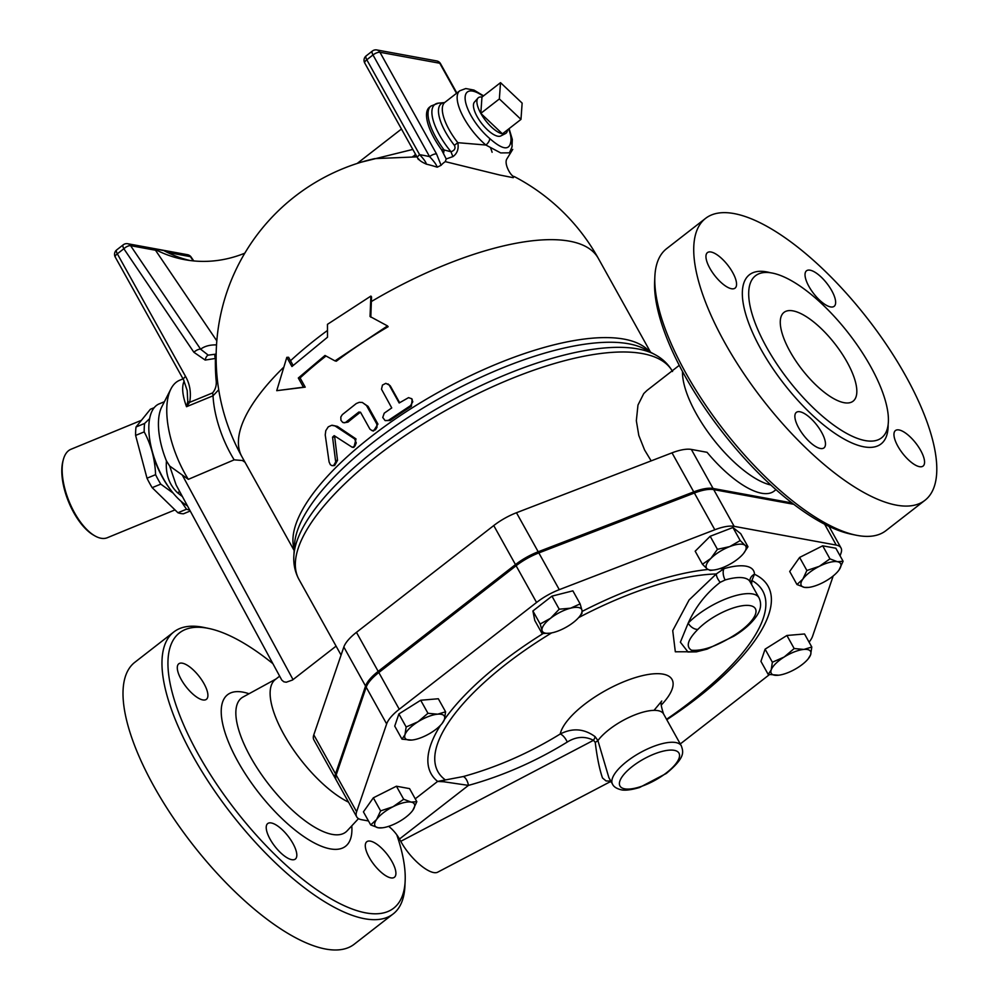<?xml version="1.0" encoding="UTF-8"?>
<svg xmlns="http://www.w3.org/2000/svg" width="999" height="999" viewBox="0 0 999 999"><rect width="100%" height="100%" fill="white"/><g stroke="black" fill="none" stroke-linecap="round" stroke-linejoin="round"><path stroke-width="1.5" d="M63.374 459.465L62.974 460.939A46.416 20.917 67.7 0 0 93.444 535.052L94.768 535.814A47.815 21.553 -112.3 0 1 63.374 459.465A47.815 21.553 -112.3 0 1 70.954 449.275L141.433 420.304M175 509.902L107.318 537.724A47.815 21.553 -112.3 0 1 94.768 535.814M154.183 407.692L150.374 409.265L136.026 426.985A55.557 25.037 67.7 0 0 135.614 435.414L147.003 478.209A55.557 25.037 67.7 0 0 152.173 487.662L177.922 512.749A55.557 25.037 67.7 0 0 183.504 513.773L190.235 511.001M499.363 98.938L500.524 82.655L522.14 103.109L520.979 119.393L499.363 98.938L480.806 113.362L481.968 97.09L500.524 82.655M507.48 129.882A22.502 8.354 -127.9 0 1 505.519 133.541A22.502 8.354 -127.9 0 1 502.422 133.829L520.979 119.393M480.806 113.362A22.502 8.354 -127.9 0 0 502.422 133.829L480.806 113.362A22.502 8.354 -127.9 0 1 477.947 98.102A22.502 8.354 -127.9 0 1 481.968 97.09M505.519 133.541L500.799 135.951A21.516 7.98 -127.9 0 1 481.768 123.564A21.516 7.98 -127.9 0 1 474.45 102.073L477.947 98.102M483.591 95.829L473.913 90.06L465.746 88.549L459.777 90.784A39.386 14.61 52.1 0 0 485.876 145.03A5.632 2.585 -49.8 0 0 489.722 138.511A33.754 12.525 -127.9 0 1 465.347 100.799A33.754 12.525 -127.9 0 1 483.104 96.204M508.616 129.008A33.754 12.525 -127.9 0 1 510.664 142.358A5.632 5.045 15.9 0 1 511.95 147.115L512.312 139.423L509.103 128.634M452.972 156.593A8.442 1.336 -109.2 0 1 451.011 151.773A43.881 16.284 -127.9 0 1 438.499 103.134L444.48 102.585A40.509 15.035 52.1 0 0 454.395 145.342C455.844 148.239 454.72 150.387 451.011 151.773L444.056 149.937A45.005 16.696 52.1 0 1 431.019 106.019L429.508 107.193A45.005 16.696 52.1 0 0 441.558 149.775L446.203 158.941L452.972 156.593C457.305 153.421 458.916 148.776 457.804 142.682L485.876 145.03L500.711 152.922L509.428 152.822L511.95 147.115M173.177 493.119L160.764 484.128A55.557 25.037 -112.3 0 1 155.594 474.675C154.945 459.115 151.149 444.855 144.206 431.88A55.557 25.037 -112.3 0 1 144.618 423.451L149.625 418.631M189.723 510.039A55.557 25.037 -112.3 0 1 186.513 509.215L181.106 501.323M144.206 431.88L135.614 435.414M155.594 474.675L147.003 478.209M144.618 423.451L136.026 426.985M186.513 509.215L177.922 512.749M160.764 484.128L152.173 487.662M149.675 439.11L149.987 441.196A52.035 23.452 67.7 0 0 155.906 463.286A52.035 23.452 67.7 0 0 169.181 487.887L170.429 489.585A56.256 25.35 -112.3 0 1 156.081 462.987A56.256 25.35 -112.3 0 1 149.675 439.11A56.256 25.35 -112.3 0 1 159.166 403.883L164.398 401.735M713.96 569.979L710.214 570.429L707.242 568.993A22.502 8.029 150.9 0 0 713.96 569.979A22.502 8.029 150.9 0 0 722.514 567.682A22.502 8.029 150.9 0 0 741.395 555.831A22.502 8.029 150.9 0 0 743.456 553.571A22.502 8.029 150.9 0 0 745.004 545.292L747.976 546.728L743.543 553.471M702.447 564.26L710.851 558.441A22.502 8.029 150.9 0 0 707.242 568.993L702.447 564.26L695.179 551.211L710.177 536.276L732.941 527.509L740.209 540.559L745.004 545.292A22.502 8.029 150.9 0 0 729.732 546.59L740.209 540.559M710.851 558.441L717.432 549.325L729.732 546.59A22.502 8.029 150.9 0 0 710.851 558.441M796.965 584.527L802.834 579.145A22.502 8.029 150.9 0 0 804.445 587.375L796.965 584.527L789.697 571.465L799.612 557.43L806.88 570.491L819.33 566.321A22.502 8.029 150.9 0 0 802.834 579.145L806.88 570.491M808.778 587.387L804.445 587.375A22.502 8.029 150.9 0 0 808.778 587.387A22.502 8.029 150.9 0 0 822.564 582.767A22.502 8.029 150.9 0 0 838.273 570.978A22.502 8.029 150.9 0 0 839.06 569.942L838.273 570.978M837.437 561.713L843.106 561.276L839.06 569.942A22.502 8.029 150.9 0 0 837.437 561.713A22.502 8.029 150.9 0 0 819.33 566.321L829.944 558.866L837.437 561.713M772.364 662.225L784.178 657.017A22.502 8.029 150.9 0 0 771.191 669.954L772.364 662.225L765.097 649.163L786.9 635.476L794.168 648.538L803.895 649.425A22.502 8.029 150.9 0 0 784.178 657.017L794.168 648.538M778.745 675.199L768.194 674.4L771.191 669.954A22.502 8.029 150.9 0 0 777.934 675.287A22.502 8.029 150.9 0 0 778.745 675.199A22.502 8.029 150.9 0 0 797.652 667.694A22.502 8.029 150.9 0 0 808.241 658.791A22.502 8.029 150.9 0 0 810.626 654.77L808.241 658.791M803.895 649.425L811.8 647.027L810.626 654.77A22.502 8.029 150.9 0 0 803.895 649.425M416.833 801.673L412.787 810.339A22.502 8.029 150.9 0 0 411.163 802.11L416.833 801.673L409.565 788.623L396.416 786.213L403.683 799.262L411.163 802.11A22.502 8.029 150.9 0 0 393.057 806.717L403.683 799.262M376.561 819.542L380.607 810.888L393.057 806.717A22.502 8.029 150.9 0 0 376.561 819.542A22.502 8.029 150.9 0 0 378.184 827.771L370.691 824.924L376.561 819.542M412.787 810.339L412.025 811.35A22.502 8.029 150.9 0 0 412.787 810.339M382.505 827.784L378.184 827.771A22.502 8.029 150.9 0 0 382.505 827.784A22.502 8.029 150.9 0 0 396.291 823.164A22.502 8.029 150.9 0 0 412 811.375L412.05 811.325M444.43 719.53L442.033 723.551A22.502 8.029 150.9 0 0 444.43 719.53A22.502 8.029 150.9 0 0 437.687 714.185L445.591 711.8L444.43 719.53M412.537 739.972L411.725 740.059A22.502 8.029 150.9 0 0 412.537 739.972L412.512 739.972A22.502 8.029 150.9 0 0 431.443 732.467A22.502 8.029 150.9 0 0 442.033 723.551M417.969 721.79L427.959 713.298L437.687 714.185A22.502 8.029 150.9 0 0 417.969 721.79A22.502 8.029 150.9 0 0 404.982 734.715L406.156 726.985L417.969 721.79M411.725 740.059L401.998 739.173L404.982 734.715A22.502 8.029 150.9 0 0 411.725 740.059M710.177 536.276L717.432 549.325M732.941 527.509L740.721 533.678L747.976 546.728M799.612 557.43L822.689 545.816L835.838 548.226L843.106 561.276M822.689 545.816L829.944 558.866M786.9 635.476L804.532 633.978L811.8 647.027M765.097 649.163L760.926 661.35L768.194 674.4M380.607 810.888L373.339 797.826L363.424 811.862L370.691 824.924M373.339 797.826L396.416 786.213M401.998 739.173L394.73 726.111L398.888 713.935L406.156 726.985M398.888 713.935L420.691 700.249L427.959 713.298M420.691 700.249L438.324 698.751L445.591 711.8M549.65 633.204L542.045 633.516L542.02 630.406A22.502 8.029 150.9 0 0 549.837 633.191A22.502 8.029 150.9 0 0 553.409 632.492A22.502 8.029 150.9 0 0 573.389 622.427A22.502 8.029 150.9 0 0 579.333 616.77A22.502 8.029 150.9 0 0 581.98 610.277L582.005 613.386L579.333 616.77M570.591 608.179L580.132 603.883L581.98 610.277A22.502 8.029 150.9 0 0 570.591 608.179A22.502 8.029 150.9 0 0 550.611 618.244L559.215 609.203L570.591 608.179M542.02 630.406L540.172 624.013L550.611 618.244A22.502 8.029 150.9 0 0 542.02 630.406M542.045 633.516L534.777 620.454L532.904 610.963L551.947 596.141L559.215 609.203M532.904 610.963L540.172 624.013M551.947 596.141L572.864 590.834L580.132 603.883M791.97 502.947L713.074 488.461L691.345 449.425L707.067 452.31A78.759 29.221 -127.9 0 0 761.55 493.231A78.759 29.221 -127.9 0 0 774.125 491.108L775.973 489.672M691.345 449.425A33.754 12.038 150.9 0 0 672.015 452.847L516.471 512.737L538.199 551.773L693.743 491.883A33.754 12.038 -29.1 0 1 713.074 488.461M538.199 551.773A34.103 12.163 150.9 0 0 515.472 564.585L378.184 671.378A34.103 12.163 150.9 0 0 365.559 686.051L335.527 773.863A34.103 12.163 150.9 0 0 335.614 778.945A34.103 12.163 150.9 0 0 335.976 779.495M612.512 784.153C613.673 786.75 616.558 788.623 621.153 789.784C621.99 789.972 626.885 791.283 639.572 787.487L666.308 773.451C685.838 757.18 683.279 751.86 681.33 745.853A39.386 14.048 150.9 0 0 651.71 747.14A39.386 14.048 150.9 0 0 615.646 772.464A39.386 14.048 150.9 0 0 612.512 784.153L608.878 777.634L597.902 740.584A8.442 1.911 -22.9 0 1 595.229 742.344C597.09 757.467 599.512 769.342 602.497 777.971L606.068 780.943L610.814 781.106M749.849 581.281L749.849 581.231A8.442 7.742 179.1 0 1 754.457 574.25A53.447 19.068 150.9 0 0 724.025 568.668A8.442 4.221 73.7 0 0 725.149 579.969L720.217 582.317C706.293 593.094 695.616 606.693 688.186 623.126A8.442 5.107 44 0 0 697.914 629.358A36.563 13.049 -29.1 0 1 750.261 605.656A36.563 13.049 -29.1 0 1 733.316 635.851A8.442 0.874 58.6 0 0 733.878 636.176C744.28 629.82 751.947 622.964 756.892 615.609C761.001 609.378 761.688 603.421 758.953 597.727A45.005 16.059 150.9 0 0 729.02 597.702A45.005 16.059 150.9 0 0 688.186 623.126L680.369 642.182L688.049 652.035M720.217 582.317A8.442 3.871 56.4 0 1 716.271 573.963L689.11 599.949L672.727 630.619L675.324 651.785L696.902 651.773M751.585 584.49L751.897 580.506A8.442 6.581 0.8 0 0 750.399 582.367M719.567 568.718A192.819 68.781 150.9 0 1 724.025 568.668L716.271 573.963A185.851 66.296 -29.1 0 0 578.583 617.644M666.533 719.28A450.062 450.062 0 0 0 715.034 681.33A185.851 66.296 -29.1 0 0 751.897 580.506L754.457 574.25A192.819 68.781 150.9 0 1 666.783 719.73M681.33 745.853L663.573 713.96A39.386 14.048 -29.1 0 0 633.965 715.247A39.386 14.048 -29.1 0 0 597.902 740.584L595.142 736.688C584.19 728.621 572.552 727.722 560.227 734.003A448.151 384.228 100.4 0 1 463.261 776.548L437.624 781.418L443.793 781.767A8.442 2.56 90.9 0 1 444.942 779.595A185.851 66.296 -29.1 0 1 551.623 632.904M443.793 781.767L468.456 785.389A8.442 4.008 74.6 0 0 463.261 776.548M388.636 826.36A16.883 6.256 -127.9 0 1 399.488 839.023L400.774 841.32C410.639 859.652 431.068 876.448 438.049 871.99L610.951 781.355M661.176 705.144A63.536 22.665 150.9 0 0 637.699 676.885A63.536 22.665 150.9 0 0 560.227 734.003A8.442 3.434 -121.6 0 1 567.245 742.057C576.136 736.525 584.89 735.951 593.493 740.309L595.229 742.344M611.063 781.568L609.14 782.304M769.38 674.65L680.269 743.955M833.203 575.936L812.612 636.151A34.103 12.163 -29.1 0 1 809.078 642.145M368.494 820.966L361.501 819.692A34.103 12.163 -29.1 0 1 356.705 816.832A34.103 12.163 -29.1 0 1 356.618 811.75L386.65 723.938A34.103 12.163 -29.1 0 1 399.263 709.265L536.563 602.472A34.103 12.163 -29.1 0 1 559.29 589.66L714.822 529.757A33.754 12.038 -29.1 0 1 734.153 526.348L836.238 545.079A33.754 12.038 -29.1 0 1 840.996 547.914A33.754 12.038 -29.1 0 1 841.071 552.934L840.084 555.844M595.142 736.688A8.442 3.921 -50.6 0 1 593.493 740.309L400.774 841.32M793.73 504.295L713.711 489.61A33.754 12.038 150.9 0 0 694.38 493.019L538.836 552.922A34.103 12.163 150.9 0 0 516.108 565.734L378.821 672.527A34.103 12.163 150.9 0 0 366.196 687.2L336.163 775.012A34.103 12.163 150.9 0 0 336.251 780.094L356.705 816.832M370.879 296.079L370.042 316.483L387.5 325.924L334.99 360.889L325 355.457L298.314 378.009L303.434 387.187L276.735 390.684L286.813 357.342L291.933 366.521L327.51 337.212L327.46 324.338L370.879 296.079L371.528 296.865L370.804 317.195M387.5 325.924L388.136 326.71A203.933 72.752 150.9 0 0 336.338 361.201L334.99 360.889M326.024 356.019A203.933 72.752 150.9 0 0 300.1 377.959L305.219 387.15L279.708 390.297M362.262 402.447L368.094 406.406L377.934 424.076L373.551 431.019L372.152 430.706L375.449 429.795L377.035 427.222L376.773 423.963L366.521 405.569L362.387 402.472L359.278 402.322L356.293 403.534L342.32 414.635L340.821 416.983L340.934 420.292L342.782 422.477L345.292 422.627L358.878 412.013L360.577 412.35L369.917 429.12L372.152 430.706M360.452 412.175L360.277 412.3A203.933 72.752 150.9 0 0 347.977 422.115L343.968 422.814M411.401 398.551L412.2 399.225L411.351 406.343A203.933 72.752 150.9 0 0 390.035 420.529L385.114 420.591L382.754 417.47L384.228 413.174L391.745 407.929L381.493 389.21L382.467 385.077L385.839 383.341L389.198 385.065L399.175 402.984L408.579 397.627L411.613 398.751L412.787 401.773L410.489 405.694L388.399 420.367L385.227 420.629M387.999 383.903L390.297 385.889L399.637 402.684M332.355 425.274L337.362 426.373L356.006 438.923L353.921 447.377L352.26 447.29L354.97 446.066L356.256 442.919L354.633 438.936L335.065 425.974L331.643 425.312L328.259 426.848L325.786 430.656L325.237 434.94L329.083 461.925L330.332 464.685L331.918 465.659L333.728 465.384L335.689 461.95L332.555 437.137L334.178 435.651L352.26 447.29M334.59 435.939L337.525 460.364L334.628 465.546L332.692 465.709M286.813 357.342L288.599 357.292L293.132 365.422M305.219 387.15L303.434 387.187M300.1 377.959L298.314 378.009M187.45 505.844A56.256 25.35 -112.3 0 1 170.429 489.585M166.446 460.951L169.668 466.009L188.324 479.345A70.317 31.693 -112.3 0 1 170.904 388.973L161.751 406.918A56.256 25.35 -112.3 0 0 166.446 460.951C165.459 474.075 169.156 484.677 177.522 492.769L182.442 496.603M418.618 158.891C419.318 160.427 421.915 162.175 426.398 164.148C425.899 162.013 423.651 158.866 419.63 154.695A5.632 2.01 150.9 0 0 417.57 157.954L418.406 159.528M426.398 164.148A191.458 164.148 100.4 0 1 437.212 167.195C436.413 164.66 433.866 161.139 429.57 156.618A5.632 2.01 -29.1 0 1 436.538 153.933L379.957 52.273A5.632 2.01 150.9 0 0 372.989 54.957L429.57 156.618A199.375 170.941 -79.6 0 0 419.63 154.695L366.795 59.778A5.632 2.01 150.9 0 0 364.735 63.024L417.57 157.954M446.203 158.941L445.292 161.638A139.148 51.623 52.1 0 0 441.096 165.297L437.212 167.195M415.434 154.133A8.442 4.558 -85.9 0 1 412.837 156.443L416.858 156.693M412.824 149.425L361.426 162.125M445.292 161.638L499.725 175.012L513.249 177.685L514.123 176.498M294.168 550.561L241.883 456.63A203.933 203.933 0 0 1 374.737 158.616L416.958 156.868M454.395 145.342L457.804 142.682A39.386 14.61 -127.9 0 1 444.93 102.323L444.555 102.572M441.558 149.775L444.056 149.937A8.442 2.535 -81.3 0 1 443.643 152.909M216.82 340.884L155.494 250.237A5.632 4.82 -79.6 0 0 153.871 248.739A140.647 120.579 -79.6 0 0 184.815 259.69A140.647 120.579 -79.6 0 0 244.805 253.184M189.822 260.477A140.647 120.579 100.4 0 1 163.836 250.574L153.871 248.739M208.229 355.144A5.632 2.897 101.1 0 0 205.17 360.065L215.409 358.454A5.632 2.373 -118.9 0 1 215.334 354.208L208.229 355.144L200.612 349.188L130.582 245.667L155.494 250.237M217.282 379.008A8.442 1.274 175.7 0 1 216.009 379.233A199.375 170.941 -79.6 0 1 215.409 358.454L216.146 357.742M216.171 353.696L215.334 354.208M167.432 252.435L190.384 256.643A5.632 4.82 -79.6 0 0 187.512 254.708L127.71 243.731A5.632 4.82 100.4 0 1 130.582 245.667A5.632 2.185 145.9 0 0 123.851 248.739L193.868 352.26A5.632 2.185 -34.1 0 1 200.612 349.188A155.22 52.547 47.2 0 1 216.533 344.892M183.529 379.757A5.632 2.01 -29.1 0 1 183.529 379.745L183.529 379.745A5.632 2.01 -29.1 0 1 185.589 376.486L117.32 253.821A5.632 2.085 -127.9 0 1 116.708 249.9L123.239 244.817A5.632 2.085 52.1 0 0 123.851 248.739L117.32 253.821A5.632 2.01 150.9 0 0 115.247 257.08L183.529 379.745L187.188 390.459L187.775 401.573L189.648 402.347C191.346 392.982 189.997 384.365 185.589 376.486M187.775 401.573L186.513 406.705L189.648 402.347L212.55 392.932A8.442 3.809 -112.3 0 1 213.024 395.804L218.719 389.747M184.191 381.019C181.568 386.65 182.342 395.217 186.513 406.705L213.024 395.804A70.317 31.693 67.7 0 0 234.166 459.84L242.395 460.502A16.883 5.744 147.1 0 1 244.118 460.639M170.904 388.973A70.317 31.693 -112.3 0 1 179.683 380.244L183.029 378.871M188.324 479.345L234.166 459.84M396.778 834.802A174.4 64.71 -127.9 0 1 405.157 880.856A174.4 64.71 -127.9 0 1 365.834 912.886A174.4 64.71 -127.9 0 1 197.652 753.134A174.4 64.71 -127.9 0 1 208.853 628.471A174.4 64.71 -127.9 0 1 272.902 663.673M370.379 841.133A22.502 8.354 -127.9 0 1 389.772 857.954A22.502 8.354 -127.9 0 1 394.418 877.272A22.502 8.354 -127.9 0 1 374.013 864.635A22.502 8.354 -127.9 0 1 366.783 841.745A22.502 8.354 -127.9 0 1 370.379 841.133M292.907 843.406A22.502 8.354 -127.9 0 1 295.329 859.078A22.502 8.354 -127.9 0 1 274.925 846.44A22.502 8.354 -127.9 0 1 267.707 823.563A22.502 8.354 -127.9 0 1 292.907 843.406M202.822 699.924A22.502 8.354 -127.9 0 1 183.429 683.104A22.502 8.354 -127.9 0 1 178.784 663.798A22.502 8.354 -127.9 0 1 199.188 676.435A22.502 8.354 -127.9 0 1 206.406 699.325A22.502 8.354 -127.9 0 1 202.822 699.924M279.658 676.148L275.349 679.495A78.759 29.221 52.1 0 0 286.526 739.01A78.759 29.221 52.1 0 0 348.539 802.16M208.853 628.471L203.871 627.434A178.621 66.271 52.1 0 0 173.863 631.93A178.621 66.271 52.1 0 0 210.702 785.189A178.621 66.271 52.1 0 0 364.66 918.743A178.621 66.271 52.1 0 0 393.169 913.935A178.621 66.271 52.1 0 0 404.932 885.926L405.157 880.856M134.902 662.237A178.621 66.271 52.1 0 0 171.741 815.496A178.621 66.271 52.1 0 0 325.686 949.05A178.621 66.271 52.1 0 0 354.195 944.242L393.169 913.923M844.118 402.697A56.256 20.867 -127.9 0 1 795.629 360.651A56.256 20.867 -127.9 0 1 784.015 312.375A56.256 20.867 -127.9 0 1 835.027 343.968A56.256 20.867 -127.9 0 1 853.096 401.186A56.256 20.867 -127.9 0 1 844.118 402.697M808.94 286.463A22.502 8.354 -127.9 0 1 806.518 270.791A22.502 8.354 -127.9 0 1 826.922 283.429A22.502 8.354 -127.9 0 1 834.153 306.318A22.502 8.354 -127.9 0 1 808.94 286.463M731.48 288.736A22.502 8.354 -127.9 0 1 712.087 271.915A22.502 8.354 -127.9 0 1 707.442 252.61A22.502 8.354 -127.9 0 1 727.846 265.247A22.502 8.354 -127.9 0 1 735.064 288.137A22.502 8.354 -127.9 0 1 731.48 288.736M821.565 432.217A22.502 8.354 -127.9 0 1 823.988 447.889A22.502 8.354 -127.9 0 1 803.583 435.252A22.502 8.354 -127.9 0 1 796.365 412.362A22.502 8.354 -127.9 0 1 821.565 432.217M899.025 429.945A22.502 8.354 -127.9 0 1 918.431 446.778A22.502 8.354 -127.9 0 1 923.064 466.083A22.502 8.354 -127.9 0 1 902.659 453.434A22.502 8.354 -127.9 0 1 895.441 430.557A22.502 8.354 -127.9 0 1 899.025 429.945M654.857 276.661L654.632 281.73A174.4 64.71 52.1 0 0 722.115 431.78A174.4 64.71 52.1 0 0 850.936 534.128L855.918 535.164A178.621 66.271 -127.9 0 1 723.975 430.344A178.621 66.271 -127.9 0 1 654.857 276.661A178.621 66.271 -127.9 0 1 666.62 248.664L705.594 218.356A178.621 66.271 -127.9 0 1 867.569 318.656A178.621 66.271 -127.9 0 1 924.912 500.337A178.621 66.271 -127.9 0 1 896.403 505.144A178.621 66.271 -127.9 0 1 742.482 371.628A178.621 66.271 -127.9 0 1 705.594 218.356M924.912 500.337L885.951 530.644A178.621 66.271 -127.9 0 1 857.442 535.452A178.621 66.271 -127.9 0 1 855.918 535.164M682.517 371.503A78.759 29.221 52.1 0 0 713.011 438.861A78.759 29.221 52.1 0 0 770.803 485.002M865.196 440.584A102.672 38.087 52.1 0 0 881.58 437.824A102.672 38.087 52.1 0 0 848.638 333.416A102.672 38.087 52.1 0 0 755.531 275.724A102.672 38.087 52.1 0 0 776.71 363.823A102.672 38.087 52.1 0 0 865.196 440.584M179.832 491.795A7.992 3.534 -49.2 0 0 177.522 492.769M176.111 484.915L169.668 466.009M336.089 646.128L292.495 680.019L286.238 682.23L283.853 681.805L281.793 680.107L176.099 484.902M242.395 460.502L245.005 462.237M651.161 460.876L644.58 449.975L638.798 435.427L636.338 420.741L637.974 405.057L643.768 393.556L646.977 390.459L679.27 365.334M335.614 778.945L313.886 739.909A34.103 12.163 -29.1 0 1 313.798 734.827L343.831 647.015A34.103 12.163 -29.1 0 1 356.456 632.342L493.743 525.561A34.103 12.163 -29.1 0 1 516.471 512.737M510.664 142.358C509.078 150.762 502.097 149.475 489.722 138.511M624.725 788.835A33.754 12.038 -29.1 0 1 647.04 757.254A33.754 12.038 -29.1 0 1 676.648 762.687A33.754 12.038 -29.1 0 1 624.725 788.835M733.316 635.851C716.246 646.415 702.297 651.198 691.47 650.224C685.626 646.54 687.774 639.585 697.914 629.358M725.149 579.969A45.005 16.059 -29.1 0 1 749.999 581.655L758.953 597.727M707.929 569.492A192.819 68.781 150.9 0 0 582.155 611.4M543.119 633.541A192.819 68.781 150.9 0 0 444.455 719.455M440.584 725.199A192.819 68.781 150.9 0 0 437.624 781.418L415.247 798.825M399.488 839.023L468.456 785.389A456.555 391.433 -79.6 0 0 567.245 742.057M336.163 775.012L356.618 811.75M366.196 687.2L386.65 723.938M378.821 672.527L399.263 709.265M516.108 565.734L536.563 602.472M538.836 552.922L559.29 589.66M694.38 493.019L714.822 529.757M713.711 489.61L734.153 526.348M824.637 524.238L836.238 545.079M371.353 301.548A203.933 72.752 -29.1 0 1 598.264 258.266A203.933 203.933 0 0 0 514.16 176.511C511.451 176.96 504.083 164.81 506.618 159.34L512.749 149.363M241.883 456.63A203.933 72.752 -29.1 0 1 283.391 367.532M649.575 351.673A203.933 72.752 150.9 0 0 439.21 391.833A203.933 72.752 150.9 0 0 294.23 549.462M290.522 360.739A203.933 72.752 -29.1 0 1 327.472 330.469M356.006 438.923L354.42 438.786M337.362 426.373L335.664 426.336M337.525 460.364L335.664 460.489M334.34 437.1L332.555 437.137M411.351 406.343L410.489 405.694M390.297 385.889L389.335 385.302M390.035 420.529L388.886 420.067M377.934 424.076L376.648 423.726M368.094 406.406L366.808 406.044M347.977 422.115L346.416 421.978M366.196 55.857L372.377 51.036A5.632 2.085 52.1 0 0 372.989 54.957L366.795 59.778A5.632 2.085 -127.9 0 1 366.196 55.857A5.632 5.632 0 0 0 364.735 63.024M441.096 165.297L436.538 153.933M376.848 49.95A5.632 4.82 100.4 0 1 379.957 52.273L439.76 63.249A5.632 4.82 -79.6 0 0 436.65 60.927L376.848 49.95A5.632 5.632 0 0 0 372.377 51.036M456.868 93.044L440.559 63.724A5.632 2.01 150.9 0 0 439.76 63.249L456.506 93.332M492.107 152.273A40.509 15.035 52.1 0 0 490.534 147.852M193.756 260.926L191.159 257.093A5.632 2.185 145.9 0 0 190.384 256.643L193.257 260.876M193.868 352.26L205.17 360.065M216.009 379.233C216.883 384.665 215.734 389.235 212.55 392.932M249.026 693.743A96.041 35.639 52.1 0 0 242.957 692.132A96.041 35.639 52.1 0 0 262.013 796.865A96.041 35.639 52.1 0 0 351.773 825.848M347.14 830.831A84.915 31.506 -127.9 0 1 332.205 834.39A84.915 31.506 -127.9 0 1 257.655 768.818A84.915 31.506 -127.9 0 1 243.069 697.002L276.049 678.958M770.217 272.702A107.168 39.76 52.1 0 0 759.44 346.528A107.168 39.76 52.1 0 0 863.948 446.828A107.168 39.76 52.1 0 0 888.148 424.325M293.032 679.62L182.268 475.037M293.868 555.681L294.505 544.63A205.819 73.427 -29.1 0 1 442.082 396.978A205.819 73.427 -29.1 0 1 645.329 349.363L655.057 354.657A211.888 75.587 150.9 0 0 445.804 403.683A211.888 75.587 150.9 0 0 293.868 555.681C293.331 564.198 295.03 572.115 298.976 579.432A213.774 76.261 -29.1 0 1 447.752 409.353A213.774 76.261 -29.1 0 1 672.177 370.841M672.015 452.847L693.743 491.883M493.743 525.561L515.472 564.585M343.831 647.015L365.559 686.051M356.456 632.342L378.184 671.378M313.798 734.827L335.527 773.863M459.777 90.784L444.93 102.323M733.878 636.176L707.067 649.138L696.315 651.86L687.874 652.01M663.573 713.96C661.026 706.231 660.426 701.922 661.775 701.036L654.02 710.364M829.02 526.411L840.996 547.914M650.549 352.197L598.264 258.266M440.559 63.724A5.632 5.632 0 0 0 436.65 60.927M401.461 129.021L357.18 163.449M431.019 106.019L438.499 103.134M127.71 243.731A5.632 5.632 0 0 0 123.239 244.817M191.159 257.093A5.632 5.632 0 0 0 187.512 254.708M116.708 249.9A5.632 5.632 0 0 0 115.247 257.08M358.491 818.631L347.153 830.818M134.877 662.262L173.838 631.942M341.071 655.082L298.976 579.432M655.057 354.657C662.574 358.666 668.406 364.285 672.552 371.503"/></g></svg>
